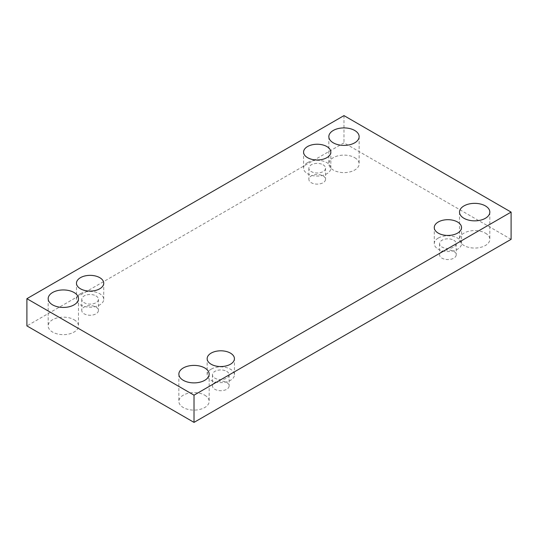 <?xml version="1.0" encoding="UTF-8"?>
<svg xmlns="http://www.w3.org/2000/svg" width="538" height="538" viewBox="0 0 538 538"><rect width="100%" height="100%" fill="white"/><g stroke="black" fill="none" stroke-linecap="round" stroke-linejoin="round"><path stroke-width="0.4" stroke-dasharray="2.69 2.02" d="M74.036 319.713A15.151 8.749 180 0 1 78.474 325.9A15.151 8.749 180 0 1 69.12 333.984A15.151 8.749 180 0 1 52.61 332.087A15.151 8.749 180 0 1 48.171 325.9A15.151 8.749 180 0 1 57.526 317.817A15.151 8.749 180 0 1 74.036 319.713M354.697 157.674A15.151 8.749 180 0 1 359.135 163.861A15.151 8.749 180 0 1 349.787 171.938A15.151 8.749 180 0 1 333.278 170.042A15.151 8.749 180 0 1 328.839 163.861A15.151 8.749 180 0 1 338.187 155.778A15.151 8.749 180 0 1 354.697 157.674M204.722 395.168A15.151 8.749 180 0 1 209.161 401.355A15.151 8.749 180 0 1 199.813 409.431A15.151 8.749 180 0 1 183.303 407.542A15.151 8.749 180 0 1 178.865 401.355A15.151 8.749 180 0 1 188.213 393.271A15.151 8.749 180 0 1 204.722 395.168M485.39 233.129A15.151 8.749 180 0 1 489.829 239.316A15.151 8.749 180 0 1 480.474 247.393A15.151 8.749 180 0 1 463.964 245.496A15.151 8.749 180 0 1 459.526 239.316A15.151 8.749 180 0 1 468.88 231.232A15.151 8.749 180 0 1 485.39 233.129M453.79 251.374A8.332 4.808 180 0 1 456.231 254.777A8.332 4.808 180 0 1 447.898 259.585A8.332 4.808 180 0 1 439.566 254.777A8.332 4.808 180 0 1 444.711 250.331A8.332 4.808 180 0 1 453.79 251.374M226.686 382.491A8.332 4.808 180 0 1 229.127 385.894A8.332 4.808 180 0 1 220.795 390.702A8.332 4.808 180 0 1 212.463 385.894A8.332 4.808 180 0 1 217.608 381.449A8.332 4.808 180 0 1 226.686 382.491M95.993 307.037A8.332 4.808 180 0 1 98.434 310.439A8.332 4.808 180 0 1 90.102 315.248A8.332 4.808 180 0 1 81.769 310.439A8.332 4.808 180 0 1 86.914 305.994A8.332 4.808 180 0 1 95.993 307.037M323.096 175.919A8.332 4.808 180 0 1 325.537 179.322A8.332 4.808 180 0 1 317.205 184.131A8.332 4.808 180 0 1 308.873 179.322A8.332 4.808 180 0 1 314.017 174.877A8.332 4.808 180 0 1 323.096 175.919M511.1 239.316L343.984 142.832L26.9 325.9M343.984 115.616L343.984 142.832M323.096 164.789A8.332 4.808 180 0 1 325.537 168.186A8.332 4.808 180 0 1 317.205 173.001A8.332 4.808 180 0 1 308.873 168.186A8.332 4.808 180 0 1 314.017 163.747A8.332 4.808 180 0 1 323.096 164.789M307.568 162.624A13.632 7.875 0 0 0 303.573 168.186A13.632 7.875 0 0 0 317.205 176.06A13.632 7.875 0 0 0 330.843 168.186A13.632 7.875 0 0 0 322.423 160.916A13.632 7.875 0 0 0 307.568 162.624M95.993 295.907A8.332 4.808 180 0 1 98.434 299.303A8.332 4.808 180 0 1 90.102 304.118A8.332 4.808 180 0 1 81.769 299.303A8.332 4.808 180 0 1 86.914 294.858A8.332 4.808 180 0 1 95.993 295.907M80.465 293.741A13.632 7.875 0 0 0 76.47 299.303A13.632 7.875 0 0 0 90.102 307.178A13.632 7.875 0 0 0 103.74 299.303A13.632 7.875 0 0 0 95.32 292.033A13.632 7.875 0 0 0 80.465 293.741M226.686 371.355A8.332 4.808 180 0 1 229.127 374.757A8.332 4.808 180 0 1 220.795 379.572A8.332 4.808 180 0 1 212.463 374.757A8.332 4.808 180 0 1 217.608 370.312A8.332 4.808 180 0 1 226.686 371.355M211.152 369.196A13.632 7.875 0 0 0 207.157 374.757A13.632 7.875 0 0 0 220.795 382.632A13.632 7.875 0 0 0 234.427 374.757A13.632 7.875 0 0 0 226.014 367.488A13.632 7.875 0 0 0 211.152 369.196M453.79 240.244A8.332 4.808 180 0 1 456.231 243.64A8.332 4.808 180 0 1 447.898 248.455A8.332 4.808 180 0 1 439.566 243.64A8.332 4.808 180 0 1 444.711 239.202A8.332 4.808 180 0 1 453.79 240.244M438.255 238.078A13.632 7.875 0 0 0 434.26 243.64A13.632 7.875 0 0 0 447.898 251.515A13.632 7.875 0 0 0 461.53 243.64A13.632 7.875 0 0 0 453.117 236.37A13.632 7.875 0 0 0 438.255 238.078M308.873 168.186L308.873 179.322M325.537 168.186L325.537 179.322M330.843 168.186L330.843 152.106M303.573 168.186L303.573 152.106M81.769 299.303L81.769 310.439M98.434 299.303L98.434 310.439M103.74 299.303L103.74 283.223M76.47 299.303L76.47 283.223M212.463 374.757L212.463 385.894M229.127 374.757L229.127 385.894M234.427 374.757L234.427 358.678M207.157 374.757L207.157 358.678M439.566 243.64L439.566 254.777M456.231 243.64L456.231 254.777M461.53 243.64L461.53 227.561M434.26 243.64L434.26 227.561M459.526 212.1L459.526 239.316M489.829 212.1L489.829 239.316M178.865 374.139L178.865 401.355M209.161 374.139L209.161 401.355M328.839 136.645L328.839 163.861M359.135 136.645L359.135 163.861M48.171 298.684L48.171 325.9M78.474 298.684L78.474 325.9"/><path stroke-width="0.81" d="M194.016 422.384L511.1 239.316L511.1 212.1L343.984 115.616L26.9 298.684L26.9 325.9L194.016 422.384L194.016 395.168L511.1 212.1M26.9 298.684L194.016 395.168M52.61 304.871A15.151 8.749 0 0 0 69.12 306.768A15.151 8.749 0 0 0 78.474 298.684A15.151 8.749 0 0 0 63.323 289.942A15.151 8.749 0 0 0 48.171 298.684A15.151 8.749 0 0 0 52.61 304.871M333.278 142.832A15.151 8.749 0 0 0 349.787 144.729A15.151 8.749 0 0 0 359.135 136.645A15.151 8.749 0 0 0 343.984 127.903A15.151 8.749 0 0 0 328.839 136.645A15.151 8.749 0 0 0 333.278 142.832M183.303 380.326A15.151 8.749 0 0 0 199.813 382.222A15.151 8.749 0 0 0 209.161 374.139A15.151 8.749 0 0 0 194.016 365.396A15.151 8.749 0 0 0 178.865 374.139A15.151 8.749 0 0 0 183.303 380.326M463.964 218.287A15.151 8.749 0 0 0 480.474 220.183A15.151 8.749 0 0 0 489.829 212.1A15.151 8.749 0 0 0 474.677 203.351A15.151 8.749 0 0 0 459.526 212.1A15.151 8.749 0 0 0 463.964 218.287M438.255 221.999A13.632 7.875 180 0 1 453.117 220.291A13.632 7.875 180 0 1 461.53 227.561A13.632 7.875 180 0 1 447.898 235.436A13.632 7.875 180 0 1 434.26 227.561A13.632 7.875 180 0 1 438.255 221.999M211.152 353.11A13.632 7.875 180 0 1 226.014 351.408A13.632 7.875 180 0 1 234.427 358.678A13.632 7.875 180 0 1 220.795 366.553A13.632 7.875 180 0 1 207.157 358.678A13.632 7.875 180 0 1 211.152 353.11M80.465 277.662A13.632 7.875 180 0 1 95.32 275.954A13.632 7.875 180 0 1 103.74 283.223A13.632 7.875 180 0 1 90.102 291.098A13.632 7.875 180 0 1 76.47 283.223A13.632 7.875 180 0 1 80.465 277.662M307.568 146.544A13.632 7.875 180 0 1 322.423 144.836A13.632 7.875 180 0 1 330.843 152.106A13.632 7.875 180 0 1 317.205 159.981A13.632 7.875 180 0 1 303.573 152.106A13.632 7.875 180 0 1 307.568 146.544"/></g></svg>
